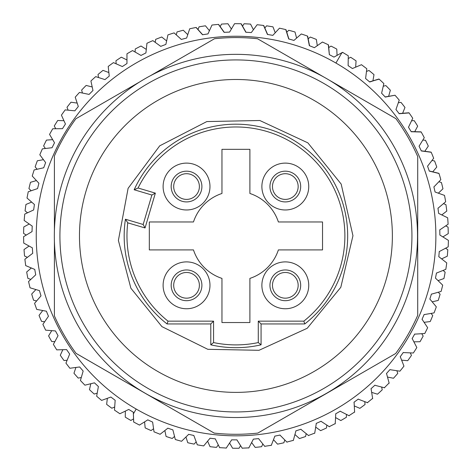 <?xml version="1.0" encoding="UTF-8"?>
<svg xmlns="http://www.w3.org/2000/svg" width="472" height="472" viewBox="0 0 472 472"><rect width="100%" height="100%" fill="white"/><g stroke="black" fill="none" stroke-linecap="round" stroke-linejoin="round"><path stroke-width="0.71" d="M229.581 443.025L232.59 448.235A212.329 212.329 0 0 0 239.068 448.241L240.584 445.627M251.629 442.524L255.175 447.391A212.329 212.329 0 0 0 261.618 446.701L262.833 443.969M273.495 439.68L277.542 444.146A212.329 212.329 0 0 0 283.878 442.777L284.781 439.951M294.935 434.523L299.437 438.541A212.329 212.329 0 0 0 305.591 436.512L306.186 433.632M315.697 427.125L320.612 430.641A212.329 212.329 0 0 0 326.518 427.968L326.801 425.071M335.557 417.555L340.831 420.54A212.329 212.329 0 0 0 346.413 417.254L346.389 414.369M354.283 405.926L359.859 408.345A212.329 212.329 0 0 0 365.062 404.48L364.732 401.642M371.659 392.379L377.482 394.191A212.329 212.329 0 0 0 382.243 389.801L381.624 387.04M387.5 377.057L393.5 378.249A212.329 212.329 0 0 0 397.772 373.376L396.869 370.721M401.619 360.148L407.731 360.697A212.329 212.329 0 0 0 411.46 355.392L410.292 352.873M413.867 341.828L420.021 341.728A212.329 212.329 0 0 0 423.166 336.058L421.744 333.698M424.08 322.323L430.222 321.556A212.329 212.329 0 0 0 432.747 315.591L431.095 313.408M432.169 301.838L438.222 300.422A212.329 212.329 0 0 0 440.099 294.215L438.24 292.239M438.04 280.616L443.934 278.551A212.329 212.329 0 0 0 445.137 272.185L443.09 270.426M441.615 258.892L447.285 256.202A212.329 212.329 0 0 0 447.804 249.741L445.592 248.219M442.866 236.909L448.241 233.622A212.329 212.329 0 0 0 448.07 227.144L445.721 225.864M441.78 214.925L446.789 211.067A212.329 212.329 0 0 0 445.934 204.642L443.468 203.627M438.358 193.184L442.954 188.794A212.329 212.329 0 0 0 441.42 182.499L438.866 181.749M432.736 171.826L436.771 167.053A212.329 212.329 0 0 0 434.576 160.958L431.957 160.486M424.8 151.282L428.31 146.096A212.329 212.329 0 0 0 425.478 140.267L422.823 140.078M414.729 131.694L417.673 126.154A212.329 212.329 0 0 0 414.233 120.661L411.572 120.755M402.628 113.286L404.97 107.457A212.329 212.329 0 0 0 400.97 102.359L398.327 102.737M388.645 96.27L390.356 90.217A212.329 212.329 0 0 0 385.836 85.574L383.24 86.228M372.933 80.836L373.995 74.629A212.329 212.329 0 0 0 369.01 70.493L366.484 71.425M355.67 67.154L356.065 60.87A212.329 212.329 0 0 0 350.666 57.283L348.242 58.487M337.055 55.389L336.778 49.088A212.329 212.329 0 0 0 331.025 46.097L328.73 47.56M317.29 45.666L316.346 39.43A212.329 212.329 0 0 0 310.31 37.064L308.169 38.775M296.605 38.096L295 31.996A212.329 212.329 0 0 0 288.752 30.285L286.787 32.232M275.229 32.769L272.987 26.869A212.329 212.329 0 0 0 266.591 25.836L264.827 27.995M253.411 29.736L250.555 24.113A212.329 212.329 0 0 0 244.083 23.765L242.549 26.125M231.392 29.046L227.958 23.759A212.329 212.329 0 0 0 221.486 24.101L220.2 26.633M209.426 30.698L205.45 25.807A212.329 212.329 0 0 0 199.054 26.833L198.028 29.518M187.756 34.674L183.289 30.237A212.329 212.329 0 0 0 177.035 31.937L176.262 34.857M166.634 40.928L161.725 36.999A212.329 212.329 0 0 0 155.683 39.353L155.229 42.35M146.29 49.395L140.998 46.014A212.329 212.329 0 0 0 135.246 48.999L135.11 52.038M126.962 59.974L121.345 57.177A212.329 212.329 0 0 0 115.947 60.758L116.136 63.809M108.873 72.552L102.996 70.369A212.329 212.329 0 0 0 98.005 74.505L98.518 77.532M92.211 86.978L86.152 85.438A212.329 212.329 0 0 0 81.626 90.081L82.458 93.043M77.184 103.097L71.001 102.212A212.329 212.329 0 0 0 66.994 107.303L68.145 110.177M63.95 120.726L57.72 120.496A212.329 212.329 0 0 0 54.28 125.989L55.731 128.732M52.669 139.659L46.462 140.095A212.329 212.329 0 0 0 43.625 145.919L45.365 148.497M43.459 159.683L37.347 160.775A212.329 212.329 0 0 0 35.146 166.87L37.152 169.253M36.432 180.575L30.485 182.31A212.329 212.329 0 0 0 28.939 188.605L31.199 190.765M31.665 202.099L25.948 204.453A212.329 212.329 0 0 0 25.081 210.872L27.559 212.783M29.217 224.011L23.789 226.949A212.329 212.329 0 0 0 23.612 233.428L26.284 235.068M29.111 246.054L24.037 249.546A212.329 212.329 0 0 0 24.55 256.007L27.382 257.358M31.347 267.99L26.686 271.996A212.329 212.329 0 0 0 27.883 278.362L30.839 279.4M35.907 289.56L31.701 294.032A212.329 212.329 0 0 0 33.571 300.233L36.621 300.953M42.734 310.529L39.034 315.408A212.329 212.329 0 0 0 41.548 321.379L44.657 321.768M51.749 330.648L48.598 335.887A212.329 212.329 0 0 0 51.731 341.557L54.864 341.616M62.859 349.693L60.28 355.233A212.329 212.329 0 0 0 64.003 360.537L67.118 360.26M75.927 367.458L73.956 373.228A212.329 212.329 0 0 0 78.222 378.107L81.284 377.5M90.813 383.724L89.468 389.666A212.329 212.329 0 0 0 94.229 394.061L97.203 393.141M107.345 398.315L106.637 404.362A212.329 212.329 0 0 0 111.84 408.227L114.69 407M125.328 411.106L125.275 417.148A212.329 212.329 0 0 0 130.856 420.446L133.552 418.918M144.579 421.879L145.164 427.886A212.329 212.329 0 0 0 151.064 430.564L153.577 428.771M164.864 430.547L166.079 436.447A212.329 212.329 0 0 0 172.233 438.482L174.54 436.429M185.95 437.001L187.785 442.736A212.329 212.329 0 0 0 194.122 444.105L196.187 441.833M207.609 441.178L210.04 446.677A212.329 212.329 0 0 0 216.483 447.373L218.282 444.913M76.057 353.357L214.182 433.095L76.051 353.351A198.358 198.358 0 0 1 54.404 315.916M54.368 315.833A198.358 198.358 0 0 0 76.075 353.38L214.182 433.095A198.358 198.358 0 0 0 257.859 433.078L395.689 353.504A198.358 198.358 0 0 0 417.714 315.308L417.714 156.562A198.358 198.358 0 0 0 395.902 118.661A198.358 198.358 0 0 0 395.878 118.625L345.964 89.81L395.878 118.625M193.874 435.597L197.296 444.825A212.329 212.329 0 0 0 203.68 445.91L209.963 438.335M209.975 438.222L215.332 438.842M215.32 438.96L219.704 447.769M219.71 447.645L226.177 448.04M226.171 448.17L231.61 439.969M231.61 439.833L237.003 439.88M237.003 440.022L242.295 448.311M242.289 448.17L248.762 447.875M248.773 448.022L253.305 439.296M253.293 439.143L258.662 438.612M258.68 438.771L264.822 446.453M264.798 446.288L271.199 445.314M271.229 445.479L274.81 436.317M274.775 436.146L280.055 435.048M280.097 435.225L287.023 442.211M286.976 442.034L293.236 440.382M293.289 440.559L295.873 431.072M295.82 430.889L300.953 429.237M301.012 429.42L308.641 435.632M308.576 435.449L314.623 433.137M314.7 433.325L316.264 423.614M316.181 423.425L321.113 421.236M321.196 421.425L329.444 426.794M329.35 426.605L335.12 423.667M335.22 423.856L335.745 414.032M335.639 413.844L340.306 411.147M340.418 411.33L349.186 415.791M349.068 415.608L354.496 412.074M354.619 412.257L354.094 402.433M353.965 402.25L358.319 399.07M358.454 399.253L367.647 402.758M367.505 402.575L372.526 398.486M372.673 398.663L371.11 388.952M370.957 388.781L374.951 385.158M375.104 385.323L384.621 387.831M384.456 387.665L389.017 383.063M389.182 383.229L386.592 373.736M386.421 373.576L390.008 369.552M390.185 369.706L399.908 371.187A212.329 212.329 0 0 0 403.955 366.124L400.374 356.962M403.513 352.572L413.342 353.009A212.329 212.329 0 0 0 416.835 347.534L412.257 338.731M419.112 146.131L424.281 137.706A212.329 212.329 0 0 0 421.189 132.007L411.189 131.741M408.522 127.18L412.758 118.26A212.329 212.329 0 0 0 409.082 112.926L399.117 113.722M395.973 109.463L399.235 100.152A212.329 212.329 0 0 0 395.011 95.238L385.205 97.085M381.612 93.179L383.866 83.585A212.329 212.329 0 0 0 379.14 79.148L369.564 81.851M365.599 78.511L366.815 68.747L361.475 64.705L352.413 68.534L348.124 65.626L348.289 55.796M133.694 422.033L139.435 425.071M139.417 425.107L147.76 419.885M154.049 431.845L160.085 434.258M160.061 434.311L167.796 428.24M172.905 429.974L175.324 439.515A212.329 212.329 0 0 0 181.561 441.273L188.611 434.411M400.185 356.82L403.318 352.436M414.947 334.117L424.771 333.509A212.329 212.329 0 0 0 427.656 327.704L422.163 319.426M424.357 314.553L434.057 312.906A212.329 212.329 0 0 0 436.311 306.829L429.968 299.177M431.632 294.103L441.102 291.43A212.329 212.329 0 0 0 442.695 285.147L435.573 278.214M436.694 272.993L445.822 269.329A212.329 212.329 0 0 0 446.742 262.91L438.919 256.774M439.479 251.464L448.17 246.85A212.329 212.329 0 0 0 448.4 240.372L439.951 235.085M439.963 229.758L448.111 224.247A212.329 212.329 0 0 0 447.657 217.781L438.694 213.427M438.087 208.17L445.656 201.78A212.329 212.329 0 0 0 444.512 195.402L435.149 192.027M433.98 186.853L440.824 179.702A212.329 212.329 0 0 0 439.007 173.484L429.243 171.094M427.632 166.097L433.674 158.262A212.329 212.329 0 0 0 431.207 152.267L421.266 150.94M147.777 419.85L152.657 422.11M167.82 428.175L172.917 429.903M188.629 434.323L193.886 435.503M412.091 338.689L414.746 334.005M422.015 319.397L424.145 314.464M429.827 299.154L431.42 294.038M435.444 278.191L436.482 272.952M438.807 256.75L439.279 251.446M439.869 235.05L439.78 229.764M438.624 213.397L437.969 208.152M435.084 191.992L433.874 186.847M429.266 171.035L427.543 166.097M421.284 150.869L419.042 146.137M369.723 81.986L378.957 79.013L369.558 81.857L365.588 78.517M385.211 96.984L381.588 93.19M399.129 113.628L395.931 109.475M411.2 131.664L408.463 127.192M152.627 422.157L154.025 431.886M348.301 55.784L342.566 52.327L333.964 57.1L329.362 54.652L328.494 44.899A212.329 212.329 0 0 0 328.3 44.805M431.113 152.255A212.329 212.329 0 0 0 431.054 152.114L421.278 150.81M438.907 173.454A212.329 212.329 0 0 0 438.866 173.324L429.266 170.982M394.952 95.25L385.17 96.925M409.017 112.932A212.329 212.329 0 0 0 408.911 112.778L399.094 113.569M421.112 132.007A212.329 212.329 0 0 0 421.03 131.859L411.183 131.6M139.924 81.792L75.886 118.761A198.358 198.358 0 0 0 54.404 155.961M257.547 38.757A198.358 198.358 0 0 0 214.494 38.739M395.908 118.661L329.043 80.034M235.923 54.339A181.596 181.596 0 0 0 119.198 375.045A181.596 181.596 0 0 0 406.569 298.044A181.596 181.596 0 0 0 235.923 54.339M235.923 59.926A176.009 176.009 0 0 1 388.356 323.939A176.009 176.009 0 0 1 83.497 323.939A176.009 176.009 0 0 1 235.923 59.926M54.404 241.186L54.404 315.821M75.88 118.755A198.358 198.358 0 0 0 54.392 155.996M54.404 156.037L54.404 230.69M324.069 77.166L257.553 38.763A198.358 198.358 0 0 0 214.477 38.739M214.477 38.751L150.432 75.721M128.714 409.425L133.322 412.192L133.665 422.051M329.35 54.681L328.294 44.793M328.305 44.757L322.447 42.037L314.405 47.696L309.467 45.713M309.366 45.749L307.443 36.061A212.329 212.329 0 0 0 301.307 33.972L293.95 40.421L288.811 38.964M288.722 39.017L285.784 29.6A212.329 212.329 0 0 0 279.465 28.178L272.84 35.359L267.553 34.456M267.476 34.515L263.565 25.476A212.329 212.329 0 0 0 257.128 24.733L251.31 32.574L245.941 32.238M245.871 32.297L241.027 23.742A212.329 212.329 0 0 0 234.549 23.688L229.604 32.09L224.212 32.326M224.153 32.385L218.436 24.408A212.329 212.329 0 0 0 211.987 25.046L207.969 33.919L202.612 34.727M202.565 34.786L196.045 27.476A212.329 212.329 0 0 0 189.703 28.792L186.647 38.031L181.39 39.418M181.36 39.471L174.109 32.904A212.329 212.329 0 0 0 167.938 34.887L165.884 44.398L160.793 46.333M160.769 46.386L152.869 40.633A212.329 212.329 0 0 0 146.945 43.265L145.919 52.929L141.04 55.407M141.028 55.454L132.573 50.575A212.329 212.329 0 0 0 126.962 53.82L126.968 63.537L122.372 66.528M122.36 66.564L113.445 62.623A212.329 212.329 0 0 0 108.212 66.44L109.25 76.098L104.99 79.573M104.985 79.603L95.71 76.629A212.329 212.329 0 0 0 90.913 80.983L92.972 90.482M92.966 90.482L89.078 94.406L79.455 92.424L75.213 97.173L78.311 106.507L74.859 110.826L65.195 109.887A212.329 212.329 0 0 0 61.425 115.156L65.443 124.006L62.469 128.667L52.752 128.756A212.329 212.329 0 0 0 49.566 134.402L54.51 142.774L52.05 147.718L42.391 148.845A212.329 212.329 0 0 0 39.819 154.792L45.631 162.598L43.707 167.772L34.126 169.938L32.226 176.026L38.905 183.254L37.553 188.593L28.249 191.768M28.243 191.768L27.01 198.028L34.421 204.506L33.642 209.952L24.733 214.099L24.16 220.489M24.243 220.518L32.267 226.147M32.214 226.165L32.025 231.557M32.078 231.575L23.677 236.637M23.6 236.637L23.718 243.115M23.795 243.115L32.373 247.859M32.332 247.883L32.715 253.263M32.763 253.275L24.945 259.199M24.88 259.205L25.689 265.642M25.753 265.63L34.792 269.441M34.757 269.459L35.713 274.775M35.754 274.781L28.603 281.501M28.55 281.513L30.037 287.826M30.09 287.808L39.489 290.64M39.459 290.658L40.975 295.838M41.011 295.838L34.615 303.289M34.568 303.307L36.722 309.42M36.763 309.402L46.433 311.219M46.392 311.237L48.451 316.228M48.486 316.211L42.911 324.317M42.875 324.329L45.66 330.182M45.696 330.164L55.484 330.943M55.472 330.961L58.05 335.704L53.389 344.336M53.365 344.353L56.758 349.876M56.782 349.864L66.605 349.593M66.593 349.604L69.661 354.047M69.673 354.041L65.938 363.133L69.88 368.266L79.644 366.956L83.16 371.051L80.417 380.491L84.895 385.176L94.459 382.833M94.453 382.839L98.388 386.527L96.654 396.209A212.329 212.329 0 0 0 101.61 400.392L110.867 397.046M110.879 397.046L115.174 400.291M115.162 400.303L114.472 410.115M114.478 410.103L119.87 413.737M119.87 413.755L128.708 409.46M309.538 45.719L307.65 36.161A212.329 212.329 0 0 0 307.449 36.09M288.882 38.969L285.997 29.689A212.329 212.329 0 0 0 285.796 29.642M267.624 34.456L263.771 25.559A212.329 212.329 0 0 0 263.588 25.535M246 32.232L241.239 23.812A212.329 212.329 0 0 0 241.068 23.806M224.265 32.314L218.648 24.467A212.329 212.329 0 0 0 218.489 24.479M202.659 34.716L196.258 27.523A212.329 212.329 0 0 0 196.11 27.553M235.923 79.485A156.45 156.45 0 0 0 150.314 366.886A156.45 156.45 0 0 0 385.866 280.598A156.45 156.45 0 0 0 235.923 79.485M134.862 116.507L132.65 118.419M143.163 224.483L151.89 195.019L155.365 193.131L145.051 227.958L143.163 224.483L125.428 219.232L127.759 222.837A108.955 108.955 0 0 0 168.02 321.149L167.053 323.939A111.752 111.752 0 0 1 125.428 219.232M221.958 322.541L249.894 322.541L249.894 278.397A44.698 44.698 0 0 0 278.386 249.906L322.535 249.906L322.535 221.97L278.386 221.97A44.698 44.698 0 0 0 249.894 193.473L249.894 149.329L221.958 149.329L221.958 193.473A44.698 44.698 0 0 0 193.467 221.97L149.317 221.97L149.317 249.906L193.467 249.906A44.698 44.698 0 0 0 221.958 278.397L221.958 322.541M169.973 301.891A23.429 23.429 0 0 0 209.173 291.389A23.429 23.429 0 0 0 180.475 262.692A23.429 23.429 0 0 0 169.973 301.891M301.879 169.979A23.429 23.429 0 0 0 262.68 180.487A23.429 23.429 0 0 0 291.377 209.179A23.429 23.429 0 0 0 301.879 169.979M169.973 169.979A23.429 23.429 0 0 0 180.475 209.179A23.429 23.429 0 0 0 209.173 180.487A23.429 23.429 0 0 0 169.973 169.979M301.879 301.891A23.429 23.429 0 0 0 291.377 262.692A23.429 23.429 0 0 0 262.68 291.389A23.429 23.429 0 0 0 301.879 301.891M296.18 296.186A15.364 15.364 0 0 1 270.474 289.301A15.364 15.364 0 0 1 289.289 270.48A15.364 15.364 0 0 1 296.18 296.186M298.162 285.324A12.85 12.85 0 0 0 285.312 272.474A12.85 12.85 0 0 0 272.468 285.324A12.85 12.85 0 0 0 285.312 298.168A12.85 12.85 0 0 0 298.162 285.324M201.904 186.546A15.364 15.364 0 0 1 180.658 200.748A15.364 15.364 0 0 1 175.672 175.684A15.364 15.364 0 0 1 201.904 186.546M199.385 186.546A12.85 12.85 0 0 0 186.54 173.702A12.85 12.85 0 0 0 173.69 186.546A12.85 12.85 0 0 0 186.54 199.396A12.85 12.85 0 0 0 199.385 186.546M300.682 186.546A15.364 15.364 0 0 1 281.336 201.391A15.364 15.364 0 0 1 272.008 178.864A15.364 15.364 0 0 1 300.682 186.546M298.162 186.546A12.85 12.85 0 0 0 285.312 173.702A12.85 12.85 0 0 0 272.468 186.546A12.85 12.85 0 0 0 285.312 199.396A12.85 12.85 0 0 0 298.162 186.546M201.904 285.324A15.364 15.364 0 0 1 175.672 296.186A15.364 15.364 0 0 1 180.658 271.129A15.364 15.364 0 0 1 201.904 285.324M199.385 285.324A12.85 12.85 0 0 0 186.54 272.474A12.85 12.85 0 0 0 173.69 285.324A12.85 12.85 0 0 0 186.54 298.168A12.85 12.85 0 0 0 199.385 285.324M168.02 321.149L213.574 321.149L210.783 323.939L167.053 323.939M213.574 321.149L213.574 342.578L210.783 344.82L210.783 323.939M151.89 195.019L134.16 189.768A111.752 111.752 0 0 1 305 148.09A111.752 111.752 0 0 1 304.8 323.939L261.069 323.939L261.069 344.82A111.752 111.752 0 0 1 210.783 344.82M261.069 344.82L258.278 342.578L258.278 321.149L303.832 321.149A108.955 108.955 0 0 0 304.157 150.987A108.955 108.955 0 0 0 138.072 188.009L155.365 193.131M261.069 323.939L258.278 321.149M304.8 323.939L303.832 321.149M134.16 189.768L138.072 188.009M342.761 52.445L341.728 53.017L335.934 63.047A199.756 199.756 0 0 0 63.006 136.131A199.756 199.756 0 0 0 136.184 409.035A199.756 199.756 0 0 0 409.112 335.952A199.756 199.756 0 0 0 335.934 63.047M136.184 409.035L133.405 413.85L133.694 422.062M145.051 227.958L127.759 222.837M213.574 342.578A108.955 108.955 0 0 0 258.278 342.578M159.725 145.824L128.095 188.34L118.389 240.431L130.88 288.221L161.931 326.63L207.822 349.315L259.01 350.301L307.207 328.282L340.808 287.306L352.956 235.729L341.167 184.062L307.862 142.851L259.812 120.502L206.836 121.564L159.725 145.824"/></g></svg>
